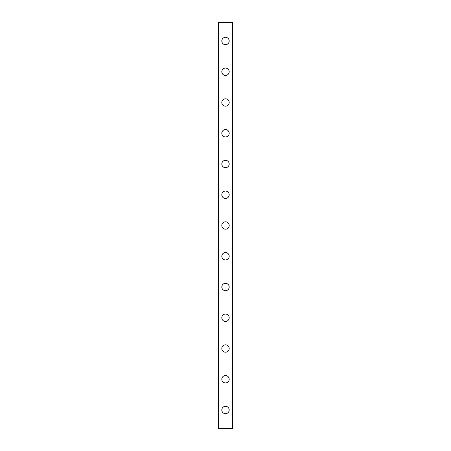 <?xml version="1.0" encoding="UTF-8"?>
<svg xmlns="http://www.w3.org/2000/svg" width="451" height="451" viewBox="0 0 451 451"><rect width="100%" height="100%" fill="white"/><g stroke="black" fill="none" stroke-linecap="round" stroke-linejoin="round"><path stroke-width="0.68" d="M221.807 409.998A3.693 3.693 0 0 1 225.5 406.312A3.693 3.693 0 0 1 229.193 409.998A3.693 3.693 0 0 1 225.5 413.691A3.693 3.693 0 0 1 221.807 409.998M221.807 379.252A3.693 3.693 0 0 1 225.5 375.559A3.693 3.693 0 0 1 229.193 379.252A3.693 3.693 0 0 1 225.5 382.938A3.693 3.693 0 0 1 221.807 379.252M221.807 348.499A3.693 3.693 0 0 1 225.5 344.812A3.693 3.693 0 0 1 229.193 348.499A3.693 3.693 0 0 1 225.5 352.192A3.693 3.693 0 0 1 221.807 348.499M221.807 317.752A3.693 3.693 0 0 1 225.5 314.059A3.693 3.693 0 0 1 229.193 317.752A3.693 3.693 0 0 1 225.5 321.439A3.693 3.693 0 0 1 221.807 317.752M221.807 286.999A3.693 3.693 0 0 1 225.5 283.313A3.693 3.693 0 0 1 229.193 286.999A3.693 3.693 0 0 1 225.5 290.692A3.693 3.693 0 0 1 221.807 286.999M221.807 256.253A3.693 3.693 0 0 1 225.5 252.56A3.693 3.693 0 0 1 229.193 256.253A3.693 3.693 0 0 1 225.5 259.939A3.693 3.693 0 0 1 221.807 256.253M221.807 225.5A3.693 3.693 0 0 1 225.5 221.807A3.693 3.693 0 0 1 229.193 225.5A3.693 3.693 0 0 1 225.5 229.193A3.693 3.693 0 0 1 221.807 225.5M221.807 194.747A3.693 3.693 0 0 1 225.5 191.061A3.693 3.693 0 0 1 229.193 194.747A3.693 3.693 0 0 1 225.5 198.44A3.693 3.693 0 0 1 221.807 194.747M221.807 164.001A3.693 3.693 0 0 1 225.5 160.308A3.693 3.693 0 0 1 229.193 164.001A3.693 3.693 0 0 1 225.5 167.687A3.693 3.693 0 0 1 221.807 164.001M221.807 133.248A3.693 3.693 0 0 1 225.5 129.561A3.693 3.693 0 0 1 229.193 133.248A3.693 3.693 0 0 1 225.5 136.941A3.693 3.693 0 0 1 221.807 133.248M221.807 102.501A3.693 3.693 0 0 1 225.5 98.808A3.693 3.693 0 0 1 229.193 102.501A3.693 3.693 0 0 1 225.5 106.188A3.693 3.693 0 0 1 221.807 102.501M221.807 71.748A3.693 3.693 0 0 1 225.5 68.062A3.693 3.693 0 0 1 229.193 71.748A3.693 3.693 0 0 1 225.5 75.441A3.693 3.693 0 0 1 221.807 71.748M221.807 41.002A3.693 3.693 0 0 1 225.5 37.309A3.693 3.693 0 0 1 229.193 41.002A3.693 3.693 0 0 1 225.5 44.688A3.693 3.693 0 0 1 221.807 41.002M218.735 22.55L218.121 22.55L218.121 428.45L232.879 428.45L232.879 22.55L218.735 22.55L218.735 428.45M232.265 22.55L232.265 428.45"/></g></svg>
